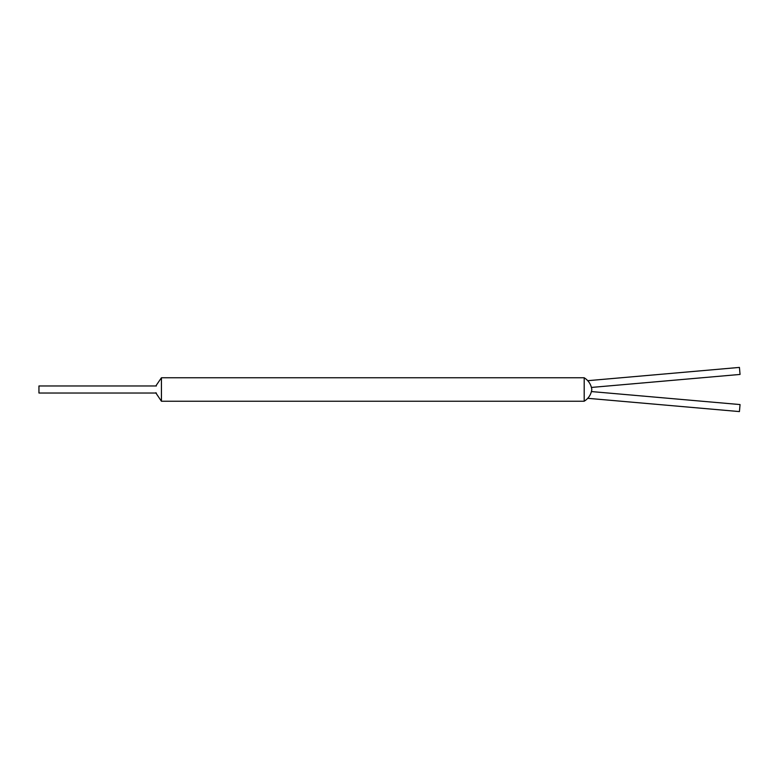 <?xml version="1.0" encoding="UTF-8"?>
<svg xmlns="http://www.w3.org/2000/svg" width="779" height="779" viewBox="0 0 779 779"><rect width="100%" height="100%" fill="white"/><g stroke="black" fill="none" stroke-linecap="round" stroke-linejoin="round"><path stroke-width="1.17" d="M591.427 391.564L740.05 404.564L739.437 411.585L587.746 398.312M584.192 401.243L584.192 377.757C588.515 380.512 591.066 384.427 591.836 389.5C591.066 394.573 588.515 398.488 584.192 401.243L161.438 401.243L161.438 377.757L155.81 385.975M591.427 387.436L740.05 374.436L739.437 367.415L587.746 380.688M156.384 385.975L38.95 385.975L38.95 393.025L156.384 393.025M161.438 401.243L155.722 392.762M584.192 377.757L161.438 377.757"/></g></svg>
